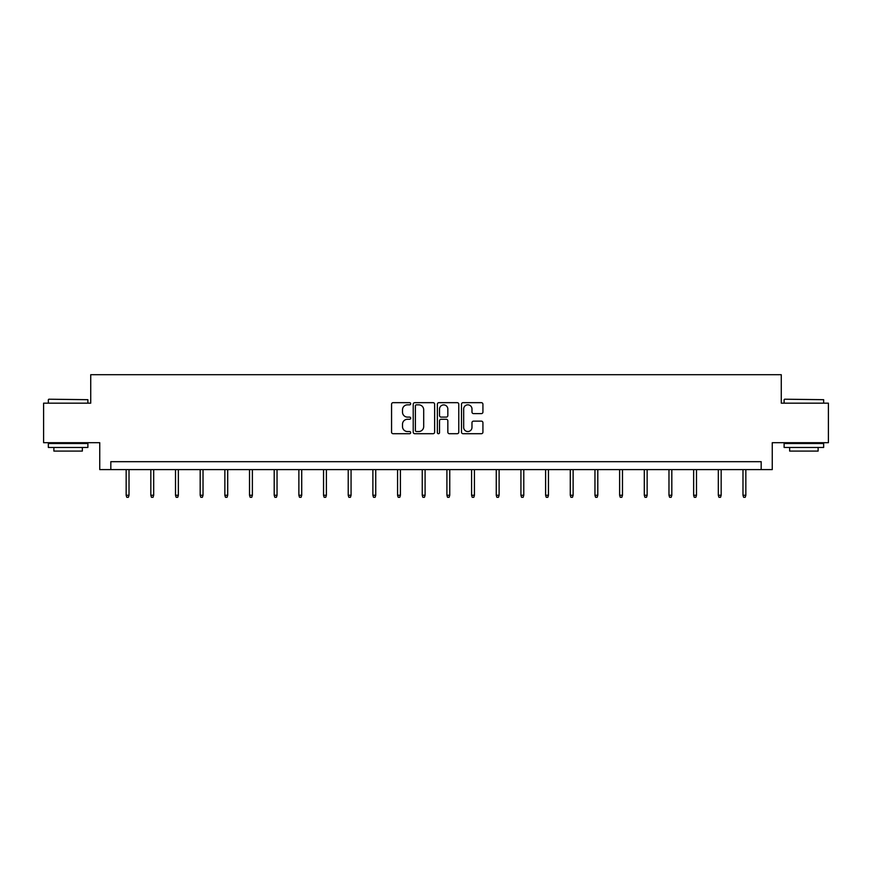 <?xml version="1.0" encoding="UTF-8"?>
<svg xmlns="http://www.w3.org/2000/svg" width="872" height="872" viewBox="0 0 872 872"><rect width="100%" height="100%" fill="white"/><g stroke="black" fill="none" stroke-linecap="round" stroke-linejoin="round"><path stroke-width="1.31" d="M410.69 403.758A1.09 1.09 0 0 0 409.611 402.668L393.108 402.668A1.548 1.548 0 0 0 391.561 404.216L391.561 432.163A1.548 1.548 0 0 0 393.108 433.711L409.611 433.711A1.09 1.09 0 0 0 410.69 432.632A1.09 1.09 0 0 0 409.611 431.542L407.475 431.542A4.97 4.97 0 0 1 402.504 426.572L402.504 424.25A4.97 4.97 0 0 1 407.475 419.279L409.611 419.279A1.09 1.09 0 0 0 410.69 418.189A1.09 1.09 0 0 0 409.611 417.099L407.475 417.099A4.97 4.97 0 0 1 402.504 412.14L402.504 409.807A4.97 4.97 0 0 1 407.475 404.837L409.611 404.837A1.09 1.09 0 0 0 410.69 403.758M481.366 413.611A1.548 1.548 0 0 0 482.925 412.064L482.925 404.216A1.548 1.548 0 0 0 481.366 402.668L463.054 402.668A1.548 1.548 0 0 0 461.495 404.216L461.495 432.163A1.548 1.548 0 0 0 463.054 433.711L481.366 433.711A1.548 1.548 0 0 0 482.925 432.163L482.925 422.691A1.548 1.548 0 0 0 481.366 421.143L473.529 421.143A1.548 1.548 0 0 0 471.981 422.691L471.981 427.389A4.153 4.153 0 0 1 467.828 431.542A4.153 4.153 0 0 1 463.675 427.389L463.675 408.99A4.153 4.153 0 0 1 467.828 404.837A4.153 4.153 0 0 1 471.981 408.99L471.981 412.064A1.548 1.548 0 0 0 473.529 413.611L481.366 413.611M761.18 469.594L772.254 469.594L772.254 442.704L828.4 442.704L828.4 403.169L781.268 403.169L781.268 374.698L90.732 374.698L90.732 403.169L43.6 403.169L43.6 442.704L99.746 442.704L99.746 469.594L761.18 469.594L761.18 461.68L110.82 461.68L110.82 469.594M434.638 404.216A1.548 1.548 0 0 0 433.09 402.668L414.767 402.668A1.548 1.548 0 0 0 413.219 404.216L413.219 432.163A1.548 1.548 0 0 0 414.767 433.711L433.09 433.711A1.548 1.548 0 0 0 434.638 432.163L434.638 404.216M438.91 402.668L457.233 402.668A1.548 1.548 0 0 1 458.781 404.216L458.781 432.163A1.548 1.548 0 0 1 457.233 433.711L449.385 433.711A1.548 1.548 0 0 1 447.837 432.163L447.837 420.827A1.548 1.548 0 0 0 446.29 419.279L441.079 419.279A1.548 1.548 0 0 0 439.532 420.827L439.532 432.632A1.09 1.09 0 0 1 438.442 433.711A1.09 1.09 0 0 1 437.363 432.632L437.363 404.216A1.548 1.548 0 0 1 438.91 402.668M416.478 404.837A1.09 1.09 0 0 0 415.388 405.927L415.388 430.452A1.09 1.09 0 0 0 416.478 431.542L418.724 431.542A4.97 4.97 0 0 0 423.694 426.572L423.694 409.807A4.97 4.97 0 0 0 418.724 404.837L416.478 404.837M447.837 409.066A4.153 4.153 0 0 0 443.685 404.913A4.153 4.153 0 0 0 439.532 409.066L439.532 415.552A1.548 1.548 0 0 0 441.079 417.099L446.29 417.099A1.548 1.548 0 0 0 447.837 415.552L447.837 409.066M129.012 495.252L128.38 497.302L126.789 497.302L126.157 495.252L129.012 495.252L129.012 469.594M126.157 495.252L126.157 469.594M48.821 399.213L87.887 399.681L48.821 399.213M68.114 447.456L48.342 447.456L48.342 443.499L87.887 443.499L87.887 447.456L68.114 447.456M82.35 447.456L82.35 451.086L53.879 451.086L53.879 447.456M784.593 399.213L823.659 399.681L784.593 399.213M803.886 447.456L784.113 447.456L784.113 443.499L823.659 443.499L823.659 447.456L803.886 447.456M818.121 447.456L818.121 451.086L789.651 451.086L789.651 447.456M153.679 495.252L153.047 497.302L151.466 497.302L150.834 495.252L153.679 495.252L153.679 469.594M150.834 495.252L150.834 469.594M178.357 495.252L177.725 497.302L176.144 497.302L175.512 495.252L178.357 495.252L178.357 469.594M175.512 495.252L175.512 469.594M203.023 495.252L202.391 497.302L200.811 497.302L200.179 495.252L203.023 495.252L203.023 469.594M200.179 495.252L200.179 469.594M227.701 495.252L227.069 497.302L225.488 497.302L224.856 495.252L227.701 495.252L227.701 469.594M224.856 495.252L224.856 469.594M252.379 495.252L251.746 497.302L250.155 497.302L249.523 495.252L252.379 495.252L252.379 469.594M249.523 495.252L249.523 469.594M277.045 495.252L276.413 497.302L274.833 497.302L274.2 495.252L277.045 495.252L277.045 469.594M274.2 495.252L274.2 469.594M301.723 495.252L301.091 497.302L299.51 497.302L298.878 495.252L301.723 495.252L301.723 469.594M298.878 495.252L298.878 469.594M326.39 495.252L325.757 497.302L324.177 497.302L323.545 495.252L326.39 495.252L326.39 469.594M323.545 495.252L323.545 469.594M351.067 495.252L350.435 497.302L348.855 497.302L348.222 495.252L351.067 495.252L351.067 469.594M348.222 495.252L348.222 469.594M375.745 495.252L375.113 497.302L373.521 497.302L372.889 495.252L375.745 495.252L375.745 469.594M372.889 495.252L372.889 469.594M400.412 495.252L399.779 497.302L398.199 497.302L397.567 495.252L400.412 495.252L400.412 469.594M397.567 495.252L397.567 469.594M425.089 495.252L424.457 497.302L422.876 497.302L422.244 495.252L425.089 495.252L425.089 469.594M422.244 495.252L422.244 469.594M449.756 495.252L449.124 497.302L447.543 497.302L446.911 495.252L449.756 495.252L449.756 469.594M446.911 495.252L446.911 469.594M474.433 495.252L473.801 497.302L472.221 497.302L471.589 495.252L474.433 495.252L474.433 469.594M471.589 495.252L471.589 469.594M499.111 495.252L498.479 497.302L496.887 497.302L496.255 495.252L499.111 495.252L499.111 469.594M496.255 495.252L496.255 469.594M523.778 495.252L523.145 497.302L521.565 497.302L520.933 495.252L523.778 495.252L523.778 469.594M520.933 495.252L520.933 469.594M548.455 495.252L547.823 497.302L546.243 497.302L545.61 495.252L548.455 495.252L548.455 469.594M545.61 495.252L545.61 469.594M573.122 495.252L572.49 497.302L570.909 497.302L570.277 495.252L573.122 495.252L573.122 469.594M570.277 495.252L570.277 469.594M597.8 495.252L597.167 497.302L595.587 497.302L594.955 495.252L597.8 495.252L597.8 469.594M594.955 495.252L594.955 469.594M622.477 495.252L621.845 497.302L620.254 497.302L619.621 495.252L622.477 495.252L622.477 469.594M619.621 495.252L619.621 469.594M647.144 495.252L646.512 497.302L644.931 497.302L644.299 495.252L647.144 495.252L647.144 469.594M644.299 495.252L644.299 469.594M671.822 495.252L671.189 497.302L669.609 497.302L668.977 495.252L671.822 495.252L671.822 469.594M668.977 495.252L668.977 469.594M696.488 495.252L695.856 497.302L694.276 497.302L693.643 495.252L696.488 495.252L696.488 469.594M693.643 495.252L693.643 469.594M721.166 495.252L720.534 497.302L718.953 497.302L718.321 495.252L721.166 495.252L721.166 469.594M718.321 495.252L718.321 469.594M745.843 495.252L745.211 497.302L743.62 497.302L742.988 495.252L745.843 495.252L745.843 469.594M742.988 495.252L742.988 469.594M48.342 403.169L48.342 399.681M57.356 443.499L57.356 442.704M78.872 443.499L78.872 442.704M87.887 403.169L87.887 399.681M784.113 403.169L784.113 399.681M793.128 443.499L793.128 442.704M814.644 443.499L814.644 442.704M823.659 403.169L823.659 399.681"/></g></svg>
